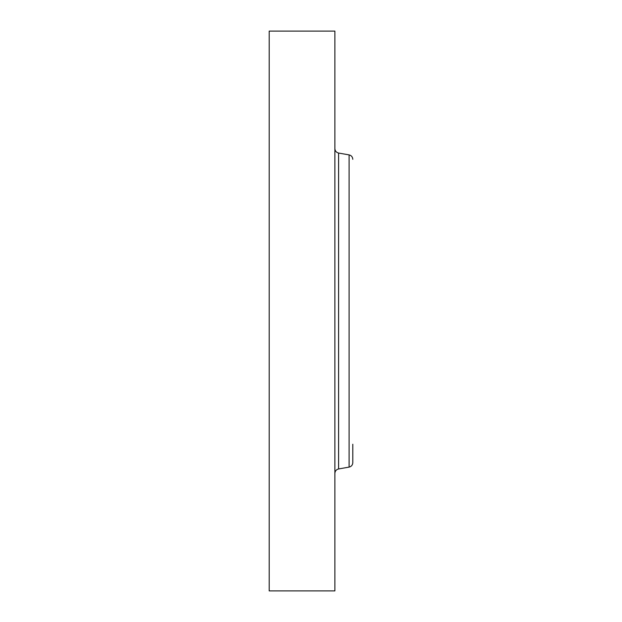 <?xml version="1.0" encoding="UTF-8"?>
<svg xmlns="http://www.w3.org/2000/svg" width="622" height="622" viewBox="0 0 622 622"><rect width="100%" height="100%" fill="white"/><g stroke="black" fill="none" stroke-linecap="round" stroke-linejoin="round"><path stroke-width="0.93" d="M269.202 590.9L269.202 31.1L334.885 31.1L334.885 590.9L269.202 590.9M349.097 467.106L338.586 468.957L338.586 153.043L349.097 154.894L349.097 467.106C351.391 466.523 352.627 465.054 352.798 462.69L352.798 444.232M338.586 153.043C336.292 152.468 335.056 150.998 334.885 148.635M338.586 468.957C336.292 469.532 335.056 471.002 334.885 473.365M349.097 154.894C351.391 155.477 352.627 156.946 352.798 159.31"/></g></svg>
